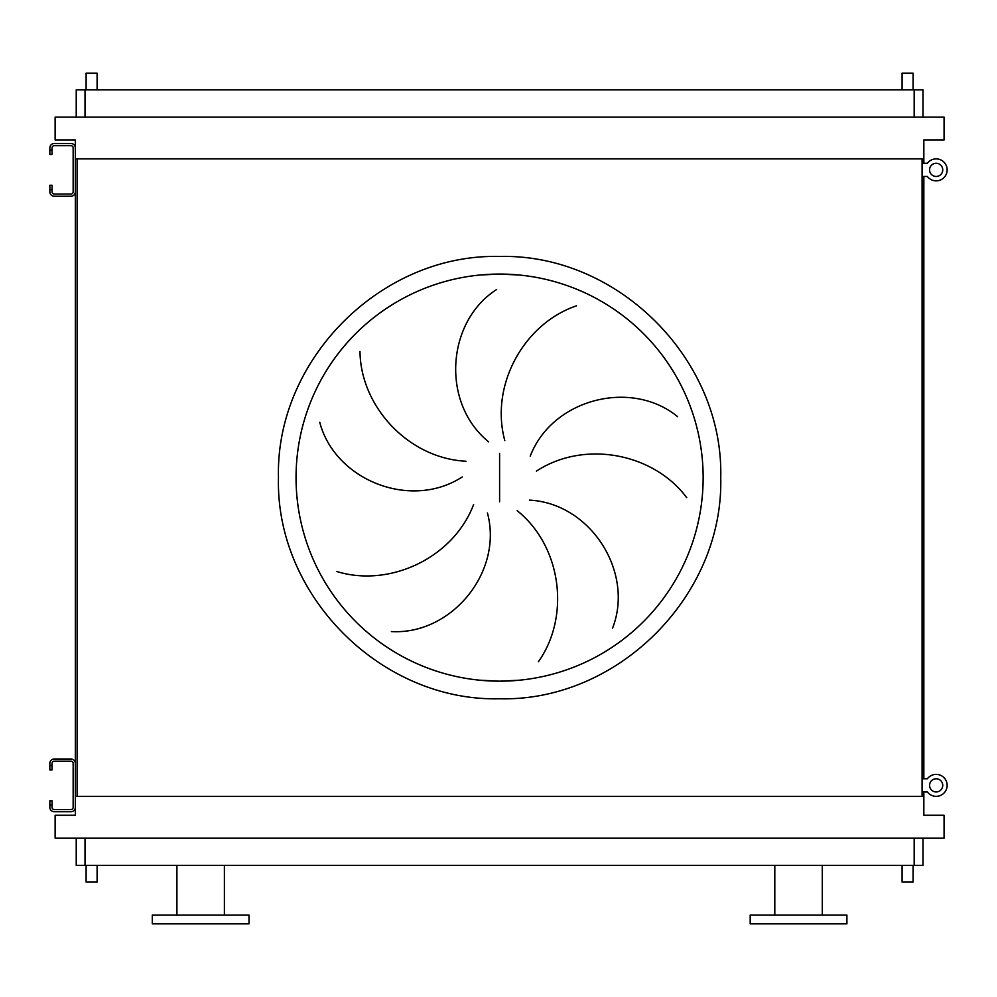 <?xml version="1.0" encoding="UTF-8"?>
<svg xmlns="http://www.w3.org/2000/svg" width="997" height="997" viewBox="0 0 997 997"><rect width="100%" height="100%" fill="white"/><g stroke="black" fill="none" stroke-linecap="round" stroke-linejoin="round"><path stroke-width="1.5" d="M52.043 765.584L52.043 769.971L49.85 769.971L49.85 765.584L52.043 765.584L52.043 763.378A2.193 2.193 0 0 1 54.249 761.185L70.949 761.185A2.193 2.193 0 0 1 73.155 763.378L73.155 807.346A2.193 2.193 0 0 1 70.949 809.539L54.249 809.539A2.193 2.193 0 0 1 52.043 807.346L52.043 805.152L49.85 805.152L49.85 807.346A4.399 4.399 0 0 0 54.249 811.745L70.949 811.745A4.399 4.399 0 0 0 75.348 807.346L75.348 763.378A4.399 4.399 0 0 0 70.949 758.991L54.249 758.991A4.399 4.399 0 0 0 49.85 763.378L49.85 765.584M49.85 805.152L49.85 800.753L52.043 800.753L52.043 805.152M52.043 150.086L52.043 154.485L49.85 154.485L49.85 150.086L52.043 150.086L52.043 147.892A2.193 2.193 0 0 1 54.249 145.687L70.949 145.687A2.193 2.193 0 0 1 73.155 147.892L73.155 191.848A2.193 2.193 0 0 1 70.949 194.054L54.249 194.054A2.193 2.193 0 0 1 52.043 191.848L52.043 189.654L49.85 189.654L49.85 191.848A4.399 4.399 0 0 0 54.249 196.247L70.949 196.247A4.399 4.399 0 0 0 75.348 191.848L75.348 147.892A4.399 4.399 0 0 0 70.949 143.493L54.249 143.493A4.399 4.399 0 0 0 49.85 147.892L49.85 150.086M49.85 189.654L49.85 185.255L52.043 185.255L52.043 189.654M922.088 791.954L927.372 791.954A10.992 10.992 0 0 0 947.15 785.362A10.992 10.992 0 0 0 927.372 778.769L922.088 778.769M922.088 176.469L927.372 176.469A10.992 10.992 0 0 0 947.15 169.876A10.992 10.992 0 0 0 927.372 163.271L922.088 163.271M936.158 778.769A6.593 6.593 0 0 0 929.565 785.362A6.593 6.593 0 0 0 936.158 791.954A6.593 6.593 0 0 0 942.751 785.362A6.593 6.593 0 0 0 936.158 778.769M936.158 774.37A10.992 10.992 0 0 0 927.372 778.769M927.372 791.954A10.992 10.992 0 0 0 936.158 796.354M936.158 163.271A6.593 6.593 0 0 0 929.565 169.876A6.593 6.593 0 0 0 936.158 176.469A6.593 6.593 0 0 0 942.751 169.876A6.593 6.593 0 0 0 936.158 163.271M936.158 158.884A10.992 10.992 0 0 0 927.372 163.271M927.372 176.469A10.992 10.992 0 0 0 936.158 180.856M479.644 680.191L499.597 681.175A203.55 203.55 0 0 0 703.147 477.613A203.55 203.55 0 0 0 499.597 274.063L479.644 275.047M359.992 351.455C360.578 406.489 408.409 458.408 465.998 461.225M462.222 476.965C410.577 510.514 334.793 480.031 319.75 422.279M336.475 571.406C388.992 587.856 453.149 558.407 473.625 504.507M487.433 512.969C503.385 572.44 450.968 635.101 391.397 631.562M488.667 441.858C440.799 403.124 446.369 321.632 496.656 289.479M499.597 274.063A203.55 203.55 0 0 0 296.047 477.613A203.55 203.55 0 0 0 499.597 681.175L519.549 680.191L499.597 681.175A203.55 203.55 0 0 0 703.147 477.613A203.55 203.55 0 0 0 499.597 274.063L519.549 275.047L499.597 274.063M97.108 89.855L97.108 73.155L86.116 73.155L86.116 89.855M913.078 89.855L913.078 73.155L902.086 73.155L902.086 89.855M86.116 865.384L86.116 882.083L97.108 882.083L97.108 865.384M913.078 865.384L913.078 882.083L902.086 882.083L902.086 865.384M224.387 915.059L224.387 865.384M176.905 915.059L176.905 865.384M152.292 923.845L249.001 923.845L249.001 915.059L152.292 915.059L152.292 923.845M798.547 923.845L846.914 923.845L846.914 915.059L750.193 915.059L750.193 923.845L798.547 923.845M922.973 865.384L922.973 838.116L922.973 865.384L76.233 865.384L76.233 838.116M576.44 305.855C524.285 323.414 489.689 384.954 504.806 440.599M686.696 497.628C653.882 453.448 584.666 439.565 536.423 471.12M530.23 456.177C552.276 398.675 631.5 378.798 677.624 416.684M538.392 661.746C570.259 616.881 562.084 546.755 517.156 510.626M529.457 500.12C590.959 503.323 634.341 572.527 612.569 628.098M55.122 838.116L944.072 838.116L944.072 815.259L923.845 815.259L923.845 796.354L75.348 796.354L75.348 815.259L55.122 815.259L55.122 838.116M923.845 163.271L923.845 158.884L75.348 158.884L75.348 165.477M75.348 174.263L75.348 780.963M75.348 789.761L75.348 796.354M923.845 158.884L923.845 139.979L944.072 139.979L944.072 117.11L55.122 117.11L55.122 139.979L75.348 139.979L75.348 158.884M77.105 158.884L77.105 796.354M922.088 158.884L922.088 796.354M923.845 176.469L923.845 778.769M923.845 791.954L923.845 796.354M922.973 89.855L922.973 117.11L922.973 89.855L76.233 89.855L76.233 117.11M499.597 698.76C381.44 701.801 275.409 595.782 278.462 477.613C275.409 359.456 381.44 253.425 499.597 256.478C617.766 253.425 723.785 359.456 720.731 477.613C723.785 595.782 617.766 701.801 499.597 698.76M499.597 453.423L499.597 501.815M914.174 865.384L914.174 838.116M85.019 865.384L85.019 838.116M85.019 89.855L85.019 117.11M914.174 89.855L914.174 117.11M822.288 915.059L822.288 865.384M774.806 915.059L774.806 865.384"/></g></svg>
